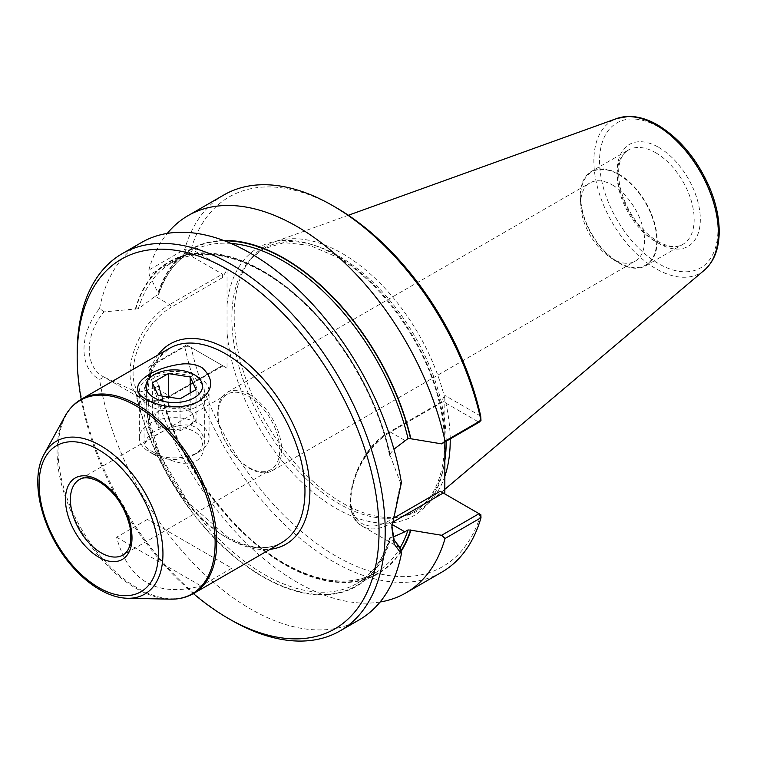 <?xml version="1.0" encoding="UTF-8"?>
<svg xmlns="http://www.w3.org/2000/svg" width="757" height="757" viewBox="0 0 757 757"><rect width="100%" height="100%" fill="white"/><g stroke="black" fill="none" stroke-linecap="round" stroke-linejoin="round"><path stroke-width="0.57" stroke-dasharray="3.79 2.84" d="M155.27 421.166A19.606 11.317 0 0 0 169.133 429.172L180.062 430.856L188.067 426.238A19.606 11.317 0 0 0 193.139 415.309A19.606 11.317 0 0 0 179.277 407.304A19.606 11.317 0 0 0 160.342 410.237A19.606 11.317 0 0 0 155.27 421.166L158.204 427.478L169.133 429.172A19.606 11.317 180 0 0 188.067 426.238L196.072 421.621L190.215 408.998L168.347 405.61L152.337 414.855L155.27 421.166M180.062 430.856L180.062 398.844M158.204 427.478L158.204 395.466M152.337 414.855L152.337 382.843M168.347 405.61L168.347 397.037M190.215 408.998L190.215 392.987M196.072 421.621L196.072 389.609M154.182 454.692A28.312 16.351 0 0 0 194.227 454.692A28.312 16.351 0 0 0 194.227 431.575A28.312 16.351 0 0 0 154.182 431.575A28.312 16.351 0 0 0 154.182 454.692L149.564 452.024A34.85 20.117 0 0 0 198.845 452.024A34.85 20.117 0 0 0 209.055 437.801A34.85 20.117 0 0 0 198.845 423.57A34.85 20.117 0 0 0 160.872 419.208A34.85 20.117 0 0 0 139.354 437.801A34.85 20.117 0 0 0 149.564 452.024L154.182 454.692M198.845 377.336L198.845 377.336A34.85 20.117 180 0 1 209.055 391.558A34.85 20.117 180 0 1 174.205 411.685A34.85 20.117 180 0 1 139.354 391.558A34.85 20.117 180 0 1 149.564 377.336A34.85 20.117 180 0 1 198.845 377.336L194.227 374.668L198.845 377.336M401.399 482.701L400.567 483.146L391.842 525.765M393.186 536.978L389.94 537.716L390.148 538.606L400.567 548.295M359.395 619.737A217.817 125.757 60 0 1 206.141 575.803A217.817 125.757 60 0 1 99.583 379.512L103.936 377.033L135.323 391.483A187.376 108.185 60 0 0 262.916 576.919A187.376 108.185 60 0 0 390.508 538.814M138.361 392.467L135.683 391.691A186.884 107.901 60 0 0 262.916 576.522A186.884 107.901 60 0 0 390.148 538.606L389.94 537.716A185.143 106.888 60 0 1 356.717 583.552A185.143 106.888 60 0 1 138.361 392.467L155.223 387.716L169.587 396.006A55.98 32.314 -60 0 1 141.597 398.778A55.98 32.314 -60 0 1 133.014 353.926A55.98 32.314 -60 0 1 169.587 304.598L155.223 296.309L138.361 308.714A185.143 106.888 60 0 1 171.584 262.878A185.143 106.888 60 0 1 389.94 453.963L389.581 455.364L390.508 456.367L400.567 483.136M389.94 453.963L393.943 449.194M248.977 396.413A43.565 25.151 60 0 1 277.44 434.792A43.565 25.151 60 0 1 270.76 469.7A43.565 25.151 60 0 1 227.195 444.558A43.565 25.151 60 0 1 227.195 394.255A43.565 25.151 60 0 1 248.977 396.413M152.895 451.882C162.906 458.032 173.779 462.016 185.503 463.852C197.653 463.237 203.936 456.66 204.343 444.122C204.352 436.761 201.409 431.14 195.514 427.279C177.867 417.296 142.874 442.675 144.067 444.122C144.057 445.939 147 448.523 152.895 451.882M612.621 185.124A45.202 26.098 60 0 1 642.144 224.952A45.202 26.098 60 0 1 635.218 261.174A45.202 26.098 60 0 1 612.621 258.941A45.202 26.098 60 0 1 580.657 203.576A45.202 26.098 60 0 1 590.015 182.891A45.202 26.098 60 0 1 612.621 185.124M249.678 394.671A45.202 26.098 -120 0 0 227.072 392.429A45.202 26.098 -120 0 0 220.145 428.651A45.202 26.098 -120 0 0 249.678 468.479A45.202 26.098 -120 0 0 272.274 470.722A45.202 26.098 -120 0 0 279.201 434.499A45.202 26.098 -120 0 0 249.678 394.671M404.806 440.394L390.442 432.105L443.271 401.607L441.728 401.759L440.195 403.386L444.813 395.381L444.898 441.984M480.865 514.722L440.233 491.265M138.361 308.714L103.936 311.884C84.358 335.228 84.358 367.145 103.936 377.033L141.597 398.778C146.621 403.415 156.311 402.525 170.675 396.119A2.176 1.259 -120 0 1 169.587 396.006L222.416 365.508L227.034 368.176L227.034 269.653L222.416 277.649L222.416 274.1L169.587 304.598A2.176 1.259 60 0 1 171.129 307.266A53.804 31.065 -60 0 0 133.081 373.154A53.804 31.065 -60 0 0 171.129 395.116L222.416 365.508L186.629 344.851L149.233 366.445L148.769 367.438L184.708 346.697L190.045 346.82L227.034 368.176M401.059 551.493A187.376 108.185 60 0 1 271.791 556.442A187.376 108.185 60 0 1 158.043 384.187L149.233 366.445M380.109 602.004A217.817 125.757 60 0 1 148.769 367.438M480.865 417.277L479.049 422.264L443.271 401.607M480.704 416.104L444.813 395.381M190.045 346.82L186.629 344.851L184.708 346.697A217.817 125.757 60 0 0 441.747 572.188M480.704 514.628A213.455 123.24 60 0 1 335.919 556.064A213.455 123.24 60 0 1 191.143 347.454M227.034 269.653L191.143 248.93L184.708 249.365A217.817 125.757 60 0 1 223.94 194.928M190.045 249.375L186.629 253.444L184.708 249.365L148.769 270.117L149.233 275.037L186.629 253.444L222.416 274.1M147.388 519.425L116.587 537.205C128.643 581.329 156.784 597.576 201.021 585.956L231.822 568.166L147.388 519.425L231.822 568.166M116.587 537.205L201.021 585.956M81.217 399.308A213.455 123.24 -120 0 0 193.395 593.592M77.176 353.33A217.817 125.757 -120 0 0 231.188 620.087M152.895 403.263A30.138 17.402 0 0 0 195.514 403.263A30.138 17.402 0 0 0 204.343 390.962A30.138 17.402 0 0 0 195.514 378.661A30.138 17.402 0 0 0 162.67 374.895A30.138 17.402 0 0 0 144.067 390.962A30.138 17.402 0 0 0 152.895 403.263L146.48 399.564L152.895 403.263M148.769 270.117A217.817 125.757 60 0 1 167.297 233.402M149.233 275.037L158.043 292.77A187.376 108.185 60 0 1 223.561 240.452M158.043 292.77L158.459 294.435L158.923 293.934C165.376 274.46 175.965 260.436 190.679 251.854A185.143 106.888 -120 0 0 158.459 294.435L155.223 296.309M400.955 550.812A186.884 107.901 -120 0 1 272.085 556.244A186.884 107.901 -120 0 1 158.402 384.395L158.459 385.852A185.143 106.888 -120 0 0 375.822 572.529C339.713 594.652 279.096 572.954 230.904 519.52C195.41 479.91 171.413 435.076 158.942 385.01L158.043 384.187M155.223 387.716L158.459 385.852M135.323 309.045A187.376 108.185 60 0 1 262.916 270.94A187.376 108.185 60 0 1 390.508 456.367M103.936 311.884L99.583 308.44C78.737 334.253 78.86 368.564 99.583 379.512M99.583 308.44A217.817 125.757 60 0 1 141.587 242.467M618.696 174.593A53.804 31.065 60 0 1 656.745 240.489A53.804 31.065 60 0 1 618.696 262.452A53.804 31.065 60 0 1 580.657 196.555A53.804 31.065 60 0 1 618.696 174.593M444.813 476.342A152.753 88.191 60 0 1 426.049 505.193A152.753 88.191 60 0 1 402.724 516.406A152.753 88.191 60 0 1 265.821 422.255A152.753 88.191 60 0 1 252.734 256.623A152.753 88.191 60 0 1 274.11 242.022A152.753 88.191 60 0 1 342.202 253.434A152.753 88.191 60 0 1 450.207 438.918M618.696 174.063A54.457 31.434 60 0 1 654.275 222.047A54.457 31.434 60 0 1 645.929 265.679A54.457 31.434 60 0 1 591.472 234.244A54.457 31.434 60 0 1 591.472 171.366A54.457 31.434 60 0 1 618.696 174.063M191.143 248.93A213.455 123.24 60 0 1 335.928 207.494M400.387 548.191L362.461 526.295C336.222 513.492 355.743 449.573 389.353 432.001A2.176 1.259 -120 0 1 390.442 432.105A55.98 32.314 120 0 0 353.879 481.433A55.98 32.314 120 0 0 362.461 526.295A55.98 32.314 120 0 0 390.442 523.522L391.88 524.346M227.195 394.255L79.419 479.569A43.565 25.151 60 0 1 101.201 481.726A43.565 25.151 60 0 1 129.655 520.116A43.565 25.151 60 0 1 122.984 555.023L270.76 469.7M441.728 401.759L389.353 432.001A2.176 1.259 -120 0 0 388.909 432.995L440.195 403.386M388.909 432.995A53.804 31.065 120 0 0 350.86 498.891A53.804 31.065 120 0 0 388.909 520.854L392.221 518.942M222.416 277.649L171.129 307.266M150.785 373.665L158.345 358.402L169.559 348.305A112.178 64.761 -120 0 0 152.365 438.189A112.178 64.761 -120 0 0 225.643 537.035A112.178 64.761 -120 0 0 281.736 542.589C267.164 550.746 249.044 548.834 227.393 536.864L188.711 502.96L159.566 454.257L149.668 421.592L147.577 391.407L149.782 377.204M157.939 355.014A115.66 66.777 -120 0 0 156.964 449.526A115.66 66.777 -120 0 0 228.112 538.464A115.66 66.777 -120 0 0 270.107 549.308M193.489 593.545A112.178 64.761 60 0 1 81.311 528.774A112.178 64.761 60 0 1 81.321 399.251M170.429 599.166A111.762 64.525 60 0 1 80.214 529.408A111.762 64.525 60 0 1 64.913 416.407M127.64 598.285A88.295 50.984 60 0 1 56.368 543.185A88.295 50.984 60 0 1 44.275 453.907M223.05 365.877L170.675 396.119A2.176 1.259 -120 0 0 171.129 395.116M391.956 522.652L390.442 523.522A2.176 1.259 60 0 1 388.909 520.854M224.706 240.877A186.884 107.901 -120 0 0 158.402 292.978M230.951 243.413A185.143 106.888 -120 0 0 190.679 251.854L171.584 262.878C203.434 243.697 254.115 257.446 298.797 298.305C342.041 336.865 377.734 398.617 389.581 455.364M389.562 537.943C383.297 559.215 372.349 574.421 356.717 583.552L375.822 572.529A185.143 106.888 -120 0 0 400.018 547.954M135.683 309.244A186.884 107.901 60 0 1 262.916 271.337A186.884 107.901 60 0 1 390.148 456.159M704.417 270.117A88.011 50.814 60 0 1 612.101 222.331A88.011 50.814 60 0 1 616.87 118.489M658.741 127.053A83.705 48.325 60 0 1 710 259.168A83.705 48.325 60 0 1 607.483 199.98A83.705 48.325 60 0 1 658.741 127.053M658.741 147.388A58.809 33.951 60 0 1 694.756 240.206A58.809 33.951 60 0 1 622.727 198.618A58.809 33.951 60 0 1 658.741 147.388M655.666 152.715A54.457 31.434 60 0 1 691.236 200.7A54.457 31.434 60 0 1 682.89 244.341A54.457 31.434 60 0 1 628.433 212.897A54.457 31.434 60 0 1 628.433 150.018A54.457 31.434 60 0 1 655.666 152.715M444.813 458.439A154.92 89.44 60 0 1 335.919 508.269A154.92 89.44 60 0 1 227.034 332.702M227.034 305.118A154.92 89.44 60 0 1 335.919 255.289A154.92 89.44 60 0 1 444.813 430.856M444.813 460.824A151.551 87.5 60 0 1 399.071 517.145A151.551 87.5 60 0 1 263.247 423.74A151.551 87.5 60 0 1 250.264 259.405A151.551 87.5 60 0 1 339.022 256.245A151.551 87.5 60 0 1 446.185 441.236M209.055 437.801L209.055 391.558M139.354 437.801L139.354 391.558M194.227 454.692L198.845 452.024M154.182 374.668L149.564 377.336M391.833 524.232L391.833 527.251M272.274 470.722L635.218 261.174M227.072 392.429L590.015 182.891M204.343 444.122L204.343 390.962M144.067 444.122L144.067 390.962M195.514 403.263L198.211 401.712M612.621 258.941L618.696 262.452M580.657 203.576L580.657 196.555M348.362 215.262L274.11 242.022M444.813 489.344L426.049 505.193M645.929 265.679L682.89 244.341C677.562 247.511 670.513 247.217 661.732 243.442C653.461 239.6 645.579 233.061 638.104 223.826C628.726 211.856 622.585 198.977 619.69 185.181C616.832 166.919 619.746 155.204 628.433 150.018L591.472 171.366M402.724 516.406L399.071 517.145C435.71 510.861 453.869 463.341 439.656 404.238C426.768 345.684 382.531 282.512 336.647 256.888L309.216 245.192L284.007 242.656L262.878 249.091L250.264 259.405L252.734 256.623"/><path stroke-width="1.14" d="M158.204 395.466L180.062 398.844L196.072 389.609L190.215 376.986L168.347 373.598L152.337 382.843L158.204 395.466M168.347 397.037L168.347 373.598M190.215 392.987L190.215 376.986M194.227 374.668L194.227 374.668A28.312 16.351 180 0 1 194.227 397.785A28.312 16.351 180 0 1 154.182 397.785A28.312 16.351 180 0 1 154.182 374.668A28.312 16.351 180 0 1 194.227 374.668M391.842 525.765L394.16 540.101L400.567 548.295L401.399 553.764L394.208 544.141L391.833 527.251L401.399 482.701A217.817 125.757 60 0 0 294.842 286.401A217.817 125.757 60 0 0 141.587 242.467L122.284 253.614A217.817 125.757 -120 0 0 80.28 319.577A217.817 125.757 -120 0 0 77.176 353.33L77.176 356.878A213.455 123.24 -120 0 0 81.217 399.308M401.399 553.764A217.817 125.757 60 0 1 359.395 619.737L340.101 630.874A217.817 125.757 -120 0 0 340.101 379.371A217.817 125.757 -120 0 0 122.284 253.614M393.943 449.194L408.032 438.53A185.143 106.888 -120 0 0 230.951 243.413M391.88 524.346L404.806 531.811L393.186 536.978M440.233 491.265L443.271 493.025L391.956 522.652M444.898 441.984L444.813 493.914M441.653 535.275L479.049 513.681L480.865 514.722L480.979 517.75A217.817 125.757 60 0 1 441.747 572.188L405.818 592.939A217.817 125.757 60 0 0 445.05 538.492L441.653 535.275L410.919 530.184A187.376 108.185 60 0 1 401.059 551.493M405.818 592.939A217.817 125.757 60 0 1 380.109 602.004M441.653 443.857L445.05 441.17L480.979 420.419L480.704 416.104A213.455 123.24 60 0 0 335.928 207.494L332.843 205.715A217.817 125.757 60 0 1 480.979 420.419L479.049 422.264L441.653 443.857L410.919 438.776A187.376 108.185 60 0 0 223.561 240.452M201.93 367.552C214.695 379.427 213.455 390.82 198.211 401.712C181.595 409.225 164.354 408.506 146.48 399.564L146.48 399.564C122.568 386.922 150.88 367.524 182.768 363.928C190.158 363.426 196.546 364.637 201.93 367.552M193.395 593.592A213.455 123.24 -120 0 0 228.112 618.308A213.455 123.24 -120 0 0 379.049 531.168A213.455 123.24 -120 0 0 228.112 269.738A213.455 123.24 -120 0 0 77.176 356.878M231.188 620.087L228.112 618.308L231.188 620.087A217.817 125.757 -120 0 0 340.101 630.874M167.297 233.402A217.817 125.757 60 0 1 188.001 215.669A217.817 125.757 60 0 1 445.05 441.17M408.032 438.53L410.919 438.776M410.919 530.184L408.032 529.938L404.806 531.811M445.05 538.492L480.979 517.75L479.049 513.681L443.271 493.025M450.207 438.918A152.753 88.191 60 0 1 444.813 476.342M188.001 215.669L223.94 194.928A217.817 125.757 60 0 1 332.843 205.715M98.741 480.307A47.048 27.167 60 0 1 127.545 554.559A47.048 27.167 60 0 1 69.928 521.289A47.048 27.167 60 0 1 98.741 480.307M122.984 555.023A43.565 25.151 60 0 1 79.419 529.872A43.565 25.151 60 0 1 79.419 479.569C81.264 478.415 86.809 475.32 99.46 481.897C114.856 491.899 125.028 506.868 129.967 526.825C132.267 541.492 129.939 550.888 122.984 555.023M440.195 491.246L392.221 518.942M193.489 593.545L281.736 542.589A112.178 64.761 -120 0 0 298.93 452.705A112.178 64.761 -120 0 0 225.643 353.86A112.178 64.761 -120 0 0 169.559 348.305L81.321 399.251A112.178 64.761 60 0 1 137.405 404.806A112.178 64.761 60 0 1 210.683 503.651A112.178 64.761 60 0 1 193.489 593.545C186.629 597.462 178.945 599.336 170.429 599.166A111.762 64.525 60 0 0 213.143 521.299A111.762 64.525 60 0 0 136.099 405.894A111.762 64.525 60 0 0 64.913 416.407L44.275 453.907A88.295 50.984 60 0 1 100.511 445.599A88.295 50.984 60 0 1 161.383 536.77A88.295 50.984 60 0 1 127.64 598.285L170.429 599.166M270.107 549.308A115.66 66.777 -120 0 0 285.938 410.635A115.66 66.777 -120 0 0 157.939 355.014M98.741 449.847A84.349 48.703 60 0 1 150.388 582.975A84.349 48.703 60 0 1 47.085 523.333A84.349 48.703 60 0 1 98.741 449.847M410.559 438.568A186.884 107.901 -120 0 0 224.706 240.877M400.955 550.812A186.884 107.901 -120 0 0 410.559 529.976M400.018 547.954A185.143 106.888 -120 0 0 408.032 529.938M348.362 215.262L616.87 118.489A88.011 50.814 60 0 1 656.111 125.056A88.011 50.814 60 0 1 712.299 198.476A88.011 50.814 60 0 1 704.417 270.117L444.813 489.344M446.185 441.236A151.551 87.5 60 0 1 444.813 460.824M150.785 373.665L149.782 377.204M127.64 598.285C119.426 598.068 110.948 595.645 102.214 591.009C92.051 585.577 82.428 577.799 73.353 567.693C42.903 534.565 28.435 480.865 44.275 453.907M81.321 399.251C74.489 403.235 69.029 408.95 64.913 416.407M704.417 270.117C713.624 261.969 718.535 250.065 719.15 234.386C719.595 220.164 716.633 205.109 710.265 189.222C698.039 160.399 680.562 139.004 657.842 125.066C647.746 119.237 637.981 116.351 628.556 116.417L616.87 118.489"/></g></svg>
